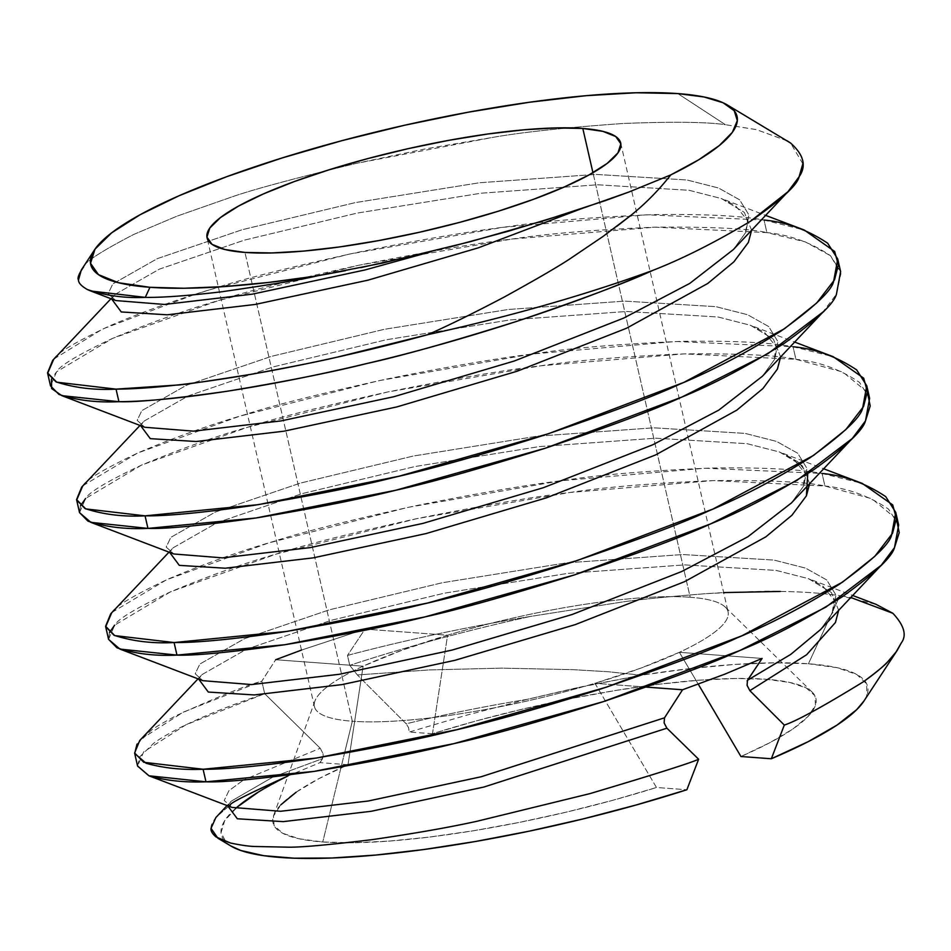 <?xml version="1.0" encoding="UTF-8"?>
<svg xmlns="http://www.w3.org/2000/svg" width="951" height="951" viewBox="0 0 951 951"><rect width="100%" height="100%" fill="white"/><g stroke="black" fill="none" stroke-linecap="round" stroke-linejoin="round"><path stroke-width="0.71" stroke-dasharray="4.75 3.57" d="M787.321 140.926L756.556 129.657L725.423 124.7L677.825 93.59L725.423 124.7C706.462 121.918 672.309 121.514 622.964 123.499C566.523 127.493 523.454 132.058 493.771 137.206L355.983 163.441C292.112 178.943 249.958 190.39 229.512 197.76L176.827 216.222L133.711 234.457C101.543 251.135 84.829 261.989 83.569 266.993L81.287 270.048M145.277 297.378C162.585 297.604 187.977 295.749 221.476 291.802M53.732 359.216C56.584 353.296 75.272 342.158 109.781 325.801C144.647 311.06 179.917 298.471 215.592 288.022C241.459 279.451 288.248 267.683 355.936 252.693C416.395 240.413 467.381 231.687 508.916 226.528C542.878 221.274 590.702 217.315 652.41 214.641C703.478 213.904 740.686 215.711 764.022 220.038L766.898 232.603C748.651 228.549 711.384 226.742 655.084 227.182C594.957 229.726 547.194 233.696 511.793 239.081C477.378 243.052 426.31 251.789 358.575 265.281C292.433 279.879 245.727 291.648 218.468 300.575C187.811 309.265 152.505 321.866 112.527 338.401C78.636 354.39 59.996 365.517 56.608 371.77L50.51 385.868M137.015 744.134L150.757 730.76C153.099 728.514 161.777 723.378 176.779 715.354C217.161 697.071 245.513 685.671 261.822 681.178L264.699 693.719C257.876 696.227 218.587 708.519 179.596 727.919C167.661 734.089 158.995 739.224 153.622 743.325L139.88 756.687L137.574 765.995M111.778 612.622C114.619 606.714 133.306 595.576 167.828 579.218C202.682 564.478 237.952 551.877 273.626 541.428C299.506 532.869 346.283 521.089 413.97 506.11C474.43 493.831 525.428 485.105 566.951 479.934C600.913 474.692 648.748 470.733 710.445 468.058C761.513 467.321 798.721 469.116 822.056 473.455L824.933 486.009C806.698 481.967 769.418 480.16 713.119 480.6C652.992 483.144 605.228 487.114 569.827 492.499C535.425 496.47 484.344 505.195 416.609 518.687C350.467 533.285 303.761 545.054 276.503 553.993C245.857 562.671 210.54 575.272 170.562 591.807C136.671 607.796 118.031 618.923 114.655 625.187M109.508 632.451L108.545 639.286M82.761 485.925C85.602 480.005 104.289 468.867 138.798 452.51C173.664 437.769 208.935 425.168 244.609 414.719C270.476 406.16 317.265 394.392 384.953 379.401C445.413 367.122 496.41 358.396 537.933 353.237C571.896 347.983 619.731 344.024 681.427 341.35C732.496 340.613 769.704 342.408 793.039 346.746L795.916 359.312C777.68 355.258 740.401 353.451 684.102 353.891C623.975 356.435 576.211 360.405 540.81 365.79C506.407 369.761 455.327 378.498 387.592 391.99C321.45 406.588 274.744 418.345 247.486 427.284C216.828 435.962 181.522 448.575 141.544 465.098C107.653 481.087 89.014 492.214 85.626 498.479M80.49 505.742L79.527 512.577M898.647 525L888.531 509.118C869.155 496.006 847.959 488.303 824.933 486.009L822.056 473.455L862.272 483.417M869.63 398.291L859.502 382.409C840.137 369.297 818.942 361.606 795.916 359.312L793.039 346.746L833.254 356.72M840.613 271.594L830.485 255.712C811.12 242.6 789.912 234.897 766.898 232.603L764.022 220.038L804.237 230.011M863.936 701.053A331.53 65.631 -12.9 0 0 808.421 663.762A331.53 65.631 -12.9 0 0 641.2 675.186L608.129 671.739L573.619 669.682L501.819 668.137L428.913 669.944L357.35 674.948L406.196 723.794C444.45 714.463 484.82 706.308 527.306 699.342L573.239 688.56L641.2 675.186L608.129 671.739L573.619 669.682L501.819 668.137L428.913 669.944L357.35 674.948L349.754 665.343L347.484 655.417L365.018 629.11L301.491 650.08L365.018 629.11L447.588 635.197A212.18 42.01 167.1 0 1 690.188 597.264A212.18 42.01 -12.9 0 0 447.588 635.197L432.479 733.732L476.606 720.81L522.741 709.066L569.53 698.854L615.57 690.474L659.507 684.173L700.043 680.131L735.955 678.479L766.185 679.264L789.853 682.461L806.246 687.965L814.876 695.633L815.482 705.226L808.065 716.46L792.825 729.013L770.227 742.493L740.936 756.509A278.488 55.134 -12.9 0 0 812.202 692.162A278.488 55.134 -12.9 0 0 432.479 733.732L447.588 635.197A212.18 42.01 -12.9 0 0 363.127 666.187A212.18 42.01 -12.9 0 0 314.436 706.617A212.18 42.01 -12.9 0 0 352.334 721.238L244.966 252.431L352.334 721.238L344.476 753.335L352.334 721.238A212.18 42.01 167.1 0 1 314.912 701.077A212.18 42.01 167.1 0 1 363.127 666.187L348.007 764.723A278.488 55.134 -12.9 0 0 273.638 815.506A278.488 55.134 -12.9 0 0 322.758 841.98L344.476 753.347L322.758 841.98A278.488 55.134 -12.9 0 0 656.475 787.499L594.934 683.305A212.18 42.01 -12.9 0 0 679.394 652.315A212.18 42.01 -12.9 0 0 728.086 611.885A212.18 42.01 -12.9 0 0 690.188 597.264L592.948 172.725L690.188 597.264A212.18 42.01 167.1 0 1 725.244 607.095A212.18 42.01 167.1 0 1 679.394 652.315L698.272 684.185L679.394 652.315L762.108 658.425L679.394 652.315L640.962 668.089L594.934 683.305A212.18 42.01 167.1 0 1 352.334 721.238A212.18 42.01 -12.9 0 0 594.934 683.305L656.475 787.499L686.872 789.746L656.475 787.499L612.349 800.421L566.202 812.166L519.412 822.377L473.372 830.77L429.436 837.07L388.911 841.112L352.999 842.764L322.758 841.98L299.101 838.782L282.709 833.266L274.078 825.599L273.472 816.006L280.89 804.772M897.245 650.282L888.008 661.468M527.306 699.342C484.82 706.308 444.45 714.463 406.196 723.794L408.526 727.61L409.227 732.02L467.096 715.045L527.306 699.342L584.746 686.075L641.2 675.186L689.915 668.601L734.79 664.428L774.649 662.811L808.421 663.762L839.935 595.671L850.776 597.49M258.387 792.04L287.571 776.159L320 762.654L348.007 764.723L363.127 666.187L401.56 650.413L447.588 635.197L365.018 629.11L347.484 655.417C404.924 640.166 465.966 627.161 530.61 616.403A397.839 78.755 -12.9 0 0 349.754 665.343A397.839 78.755 167.1 0 1 530.61 616.403L621.3 602.161C635.613 599.879 663.905 597.038 706.189 593.638C753.263 591.379 777.977 590.642 780.343 591.439C802.454 591.736 822.318 593.151 839.935 595.671L808.421 663.762L837.13 667.685L856.768 674.485L866.73 683.959L866.706 695.811L864.126 700.768M432.479 733.732L409.227 732.02L408.526 727.61L406.196 723.794L357.35 674.948L349.754 665.343L347.484 655.417C404.924 640.166 465.966 627.161 530.61 616.403L621.3 602.161C635.839 599.867 664.131 597.026 706.189 593.638L723.663 592.592M670.8 174.901C658.163 190.854 644.516 204.62 629.847 216.186M616.712 226.433L602.768 236.633M503.959 297.199C473.087 313.402 447.695 325.896 427.76 334.657M53.969 358.967L102.672 328.998L193.659 294.846M193.683 294.834L210.516 289.556L349.623 254.024L502.758 227.348L646.882 214.795L764.022 220.038M82.987 485.676L137.419 453.116L239.533 416.265L378.641 380.733L531.775 354.057L675.911 341.504L793.039 346.746M112.004 612.385L166.449 579.825L268.551 542.973L407.658 507.442L560.793 480.766L704.929 468.213L822.056 473.455M141.021 739.093L183.377 712.097L261.822 681.178L275.659 659.732L261.822 681.178L264.699 693.719L185.849 724.828L143.672 751.896L137.586 766.078M780.343 591.439C802.561 591.76 822.425 593.162 839.935 595.671L875.966 604.313M892.882 613.3C904.235 625.52 907.016 635.434 901.227 643.031M838.663 610.328L831.388 592.521L808.528 578.695L776.099 570.398L684.601 564.894L568.151 573.334L444.176 593.21L331.293 620.302L246.392 649.271L202.147 674.509L198.664 679.085L202.147 674.509L246.392 649.271L331.293 620.302L444.176 593.21L568.151 573.334L684.601 564.894L776.099 570.398L808.528 578.695L831.388 592.521L838.663 610.328M809.646 483.619L802.371 465.824L779.499 451.998L747.082 443.689L655.584 438.197L539.134 446.625L415.159 466.501L302.275 493.593L217.375 522.563L173.13 547.8L169.647 552.376L173.13 547.8L217.375 522.563L302.275 493.593L415.159 466.501L539.134 446.625L655.584 438.197L747.082 443.689L779.499 451.998L797.734 461.675L807.732 473.681M780.628 356.91L773.353 339.115L750.482 325.29L718.053 316.992L626.566 311.488L510.105 319.916L386.142 339.792L273.246 366.884L188.357 395.854L144.112 421.091L140.629 425.668L144.112 421.091L188.357 395.854L273.246 366.884L386.142 339.792L510.105 319.916L626.566 311.488L718.053 316.992L750.482 325.29L773.353 339.115L780.628 356.91M751.611 230.201L744.336 212.406L721.464 198.581L689.035 190.283L597.549 184.779L481.087 193.208L357.112 213.095L244.229 240.175L159.34 269.157L115.083 294.394L111.612 298.959L115.083 294.394L159.34 269.157L244.229 240.175L357.112 213.095L481.087 193.208L597.549 184.779L689.035 190.283L721.464 198.581L744.336 212.406L751.611 230.201M820.38 629.717L832.993 612.301L835.917 594.993L826.728 579.955L805.592 568.127L774.055 560.091L682.711 554.528L566.332 562.897L442.358 582.725L329.379 609.793L244.324 638.775L199.876 664.036L195.193 673.76L202.86 680.678L195.193 673.76L199.876 664.036L244.324 638.775L329.379 609.793L442.358 582.725L566.332 562.897L682.711 554.528L774.055 560.091L805.592 568.127L826.728 579.955L835.917 594.993L832.993 612.301L820.38 629.717L831.959 613.775L834.265 600.224L822.413 585.543L808.528 578.695L852.678 595.481M791.363 503.008L803.964 485.592L806.9 468.284L797.711 453.247L776.563 441.419L745.037 433.383L653.694 427.819L537.315 436.188L413.34 456.028L300.361 483.096L215.306 512.066L170.859 537.339L166.175 547.063L173.843 553.981L166.175 547.063L170.859 537.339L215.306 512.066L300.361 483.096L413.34 456.028L537.315 436.188L653.694 427.819L745.037 433.383L776.563 441.419L797.711 453.247L806.9 468.284L803.964 485.592L791.363 503.008L802.929 487.078L805.235 473.515L793.384 458.834L779.499 451.998L823.661 468.772M762.345 376.299L774.946 358.884L777.882 341.587L768.681 326.538L747.545 314.71L716.02 306.674L624.676 301.11L508.298 309.491L384.323 329.319L271.344 356.387L186.289 385.357L141.83 410.63L137.158 420.354L144.825 427.272L137.158 420.354L141.83 410.63L186.289 385.357L271.344 356.387L384.323 329.319L508.298 309.491L624.676 301.11L716.02 306.674L747.545 314.71L768.681 326.538L777.882 341.587L774.946 358.884L762.345 376.299L773.912 360.37L776.218 346.806L764.366 332.137L750.482 325.29L794.632 342.063M733.316 249.602L745.929 232.175L748.865 214.878L739.664 199.841L718.528 188.001L686.991 179.977L595.659 174.402L479.28 182.782L355.294 202.611L242.327 229.678L157.272 258.66L112.812 283.921L108.141 293.645L115.808 300.564L108.141 293.645L112.812 283.921L157.272 258.66L242.327 229.678L355.294 202.611L479.28 182.782L595.659 174.402L686.991 179.977L718.528 188.001L739.664 199.841L748.865 214.878L745.929 232.175L733.316 249.602L744.895 233.661L747.534 223.116L747.201 220.109L735.349 205.428L721.464 198.581L765.614 215.366M230.677 845.879L226.457 842.776L221.024 832.779L224.65 820.749L237.215 807.054M287.571 776.159L320 762.654L348.007 764.723L318.716 778.75L296.118 792.231M235.491 808.552A331.53 65.631 -12.9 0 0 225.09 841.433A331.53 65.631 -12.9 0 0 230.938 846.033M211.027 828.357C210.682 825.884 212.299 822.27 215.877 817.527L228.965 805.949M431.053 251.718L450.608 246.784M563.313 214.569L581.025 208.84M217.85 815.304L230.427 804.926M320 762.654L322.603 758.625L273.02 776.991L322.603 758.625L323.019 753.549L320.237 748.259L264.699 693.719L320.237 748.259L243.563 779.939L320.237 748.259L323.019 753.549L323.257 756.437L320 762.654M272.996 777.003L231.164 801.217L227.681 805.782L231.164 801.217L272.996 777.003M896.401 518.913L871.901 498.764L824.933 486.009L713.119 480.6L569.827 492.499L416.609 518.687L276.503 553.993L170.562 591.807L114.655 625.187L108.569 639.369M867.383 392.216L842.883 372.067L795.916 359.312L684.102 353.891L540.81 365.79L387.592 391.99L247.486 427.284L141.544 465.098L85.626 498.479L79.551 512.672M822.151 312.95L836.452 294.192L840.969 273.543L830.485 255.712L805.176 241.839L766.898 232.603L655.084 227.182L511.793 239.081L358.575 265.281L218.468 300.575L112.527 338.401L56.608 371.77L51.473 379.045M652.838 270.369C682.045 259.041 714.617 242.648 750.529 221.214M802.834 163.762L790.566 143.03M787.048 140.76L756.271 129.574L725.423 124.7C706.641 121.93 672.488 121.538 622.964 123.499C566.285 127.505 523.228 132.07 493.771 137.206L424.562 149.057L355.983 163.441C291.886 178.99 249.733 190.426 229.512 197.76L176.827 216.222L133.711 234.457C101.448 251.183 84.734 262.024 83.569 266.993M78.481 279.939C78.386 282.887 81.358 286.085 87.385 289.544M345.498 270.666L360.845 267.635M231.878 807.387L224.222 800.469L228.894 790.745L243.551 779.951L228.894 790.745L224.222 800.469L231.878 807.387L228.145 805.212L230.998 801.384L227.063 805.545M698.628 759.243L666.901 728.193L664.107 722.903L664.523 717.815M646.216 687.097L594.934 683.305L646.216 687.097M747.486 680.286L747.07 685.35L749.863 690.664M363.127 666.187L275.659 659.732L363.127 666.187M314.912 701.077L273.638 815.506M620.73 143.137L728.086 611.885M812.202 692.162L725.244 607.095M110.982 298.721L114.928 294.56L112.063 298.388L115.808 300.564M140.011 425.43L143.946 421.269L141.081 425.097L144.825 427.272M169.028 552.139L172.963 547.966L170.098 551.794L173.843 553.981M198.046 678.848L201.981 674.675L199.128 678.503L202.86 680.678M314.436 706.617L207.068 237.809M881.256 565.227L880.198 566.356M852.239 438.53L851.181 439.647M787.951 191.733L786.964 192.768"/><path stroke-width="1.43" d="M94.422 250.006L81.287 270.048L78.481 279.939C78.398 282.887 81.358 286.085 87.385 289.544C105.918 295.737 125.211 298.352 145.277 297.378L149.949 287.297A331.53 65.631 167.1 0 1 94.422 250.006A331.53 65.631 167.1 0 1 340.387 141.081A331.53 65.631 167.1 0 1 677.825 93.59A331.53 65.631 167.1 0 1 727.432 105.026A331.53 65.631 167.1 0 1 670.8 174.901C658.247 190.782 644.588 204.548 629.847 216.186L602.768 236.633L572.633 256.996C561.649 264.604 538.753 278.013 503.959 297.199C473.229 313.343 447.826 325.824 427.76 334.657C308.516 367.371 183.591 388.828 116.046 389.137C94.411 390.279 74.416 387.853 56.038 381.862L47.633 373.327L53.732 359.216M221.476 291.802C271.344 284.622 303.238 279.309 317.159 275.873A331.53 65.631 167.1 0 1 149.949 287.297L145.277 297.378C162.455 297.627 187.858 295.761 221.476 291.802C271.487 284.575 303.381 279.261 317.159 275.873L382.136 263.154L470.044 241.744L545.327 220.216L605.68 200.495L628.873 192.043L670.8 174.901L698.64 159.827L719.313 145.527L732.329 132.355L737.322 120.646L734.196 110.685L723.022 102.732L704.073 96.99L677.825 93.59L636.267 92.758L586.161 95.682L529.434 102.244L468.272 112.194L405.007 125.152L342.098 140.617L281.936 158.009L226.849 176.636L178.954 195.787L140.082 214.748L111.731 232.769L94.993 249.162L90.511 263.296L98.464 274.637L118.53 282.744L149.949 287.297L183.721 288.248L223.568 286.631L268.444 282.459L317.159 275.873L345.498 270.666M47.633 373.327L50.51 385.868L58.95 394.427C76.674 400.335 96.669 402.748 118.923 401.691L116.046 389.137L56.715 382.183L47.55 372.887L52.674 360.393L110.982 298.721M134.697 753.454L137.574 765.995L149.034 775.826C165.866 780.628 184.851 782.625 205.975 781.817L203.098 769.252C182.414 770.12 163.417 768.123 146.109 763.273L134.697 753.454L137.015 744.134M105.68 626.733L108.545 639.286L116.997 647.833C134.709 653.741 154.704 656.166 176.957 655.108L174.081 642.543C152.457 643.684 132.451 641.259 114.072 635.28L105.68 626.733L111.778 612.622M114.655 625.187L109.508 632.451M76.662 500.036L79.527 512.577L87.968 521.136C105.692 527.032 125.687 529.457 147.94 528.399L145.063 515.846C123.428 516.975 103.433 514.562 85.055 508.571L76.662 500.036L82.761 485.925M85.626 498.479L80.49 505.742M311.096 758.886C261.501 766.054 225.506 769.514 203.098 769.252L205.975 781.817C223.449 782.507 259.504 779.035 314.163 771.392C372.637 761.644 419.189 752.396 453.829 743.646C487.471 736.324 537.327 722.32 603.421 701.612C667.911 679.81 713.405 662.764 739.902 650.484C769.775 638.442 803.88 620.563 842.206 596.824C874.456 573.631 891.883 557.227 894.499 547.61L898.647 525L895.771 512.458L891.622 535.044C889.506 544.186 872.043 560.626 839.21 584.366C805.818 605.549 771.76 623.404 737.025 637.919C711.883 649.711 666.318 666.782 600.319 689.154C541.333 707.865 491.548 721.845 450.952 731.093C417.727 739.569 371.116 748.829 311.096 758.886M822.056 473.455C844.429 475.536 865.636 483.263 885.714 496.636L895.771 512.458M282.078 632.177C232.484 639.345 196.488 642.805 174.081 642.543L176.957 655.108C194.432 655.798 230.487 652.327 285.145 644.683C343.62 634.935 390.172 625.687 424.8 616.949C458.441 609.615 508.31 595.611 574.392 574.915C638.894 553.113 684.387 536.067 710.872 523.775C740.758 511.745 774.863 493.854 813.188 470.115C845.439 446.922 862.866 430.518 865.481 420.901L869.63 398.291L866.753 385.749L862.605 408.348C860.489 417.489 843.026 433.929 810.193 457.669C776.801 478.84 742.743 496.695 707.996 511.222C682.866 523.002 637.301 540.085 571.301 562.445C512.316 581.168 462.531 595.148 421.923 604.384C388.709 612.86 342.087 622.12 282.078 632.177M793.039 346.746C815.399 348.827 836.618 356.554 856.696 369.927L866.753 385.749M253.061 505.468C203.466 512.648 167.471 516.096 145.063 515.846L147.94 528.399C165.415 529.101 201.469 525.618 256.128 517.974C314.603 508.226 361.154 498.978 395.782 490.24C429.424 482.918 479.292 468.902 545.375 448.206C609.876 426.405 655.37 409.358 681.855 397.066C711.74 385.036 745.846 367.145 784.171 343.418C816.41 320.214 833.849 303.809 836.452 294.192L840.613 271.594L837.736 259.041L833.575 281.639C831.471 290.78 813.997 307.221 781.175 330.96C747.783 352.132 713.726 369.987 678.978 384.513C653.848 396.294 608.283 413.376 542.284 435.748C483.298 454.459 433.501 468.439 392.906 477.675C359.692 486.151 313.069 495.412 253.061 505.468M764.022 220.038C786.382 222.13 807.601 229.857 827.667 243.218L837.736 259.041M582.808 128.456A212.18 42.01 167.1 0 1 620.706 143.078A212.18 42.01 167.1 0 1 481.147 216.388A212.18 42.01 167.1 0 1 244.966 252.431A212.18 42.01 167.1 0 1 207.068 237.809A212.18 42.01 167.1 0 1 346.628 164.499A212.18 42.01 167.1 0 1 582.808 128.456L592.948 172.725L582.808 128.456L602.922 131.369L615.761 136.552L620.848 143.815L617.972 152.861L607.261 163.346L589.121 174.889L564.24 187.014L533.594 199.282L498.336 211.205L459.832 222.332L419.569 232.222L379.08 240.52L339.935 246.891L303.631 251.088L271.558 252.954L244.966 252.431L224.852 249.507L212.014 244.324L206.926 237.072L209.802 228.026L220.513 217.529L238.653 205.998L263.534 193.861L294.18 181.605L329.438 169.682L367.942 158.555L408.205 148.653L448.694 140.356L487.839 133.996L524.144 129.788L556.216 127.921L582.808 128.456M888.008 661.468C882.944 666.889 874.813 673.605 863.627 681.629C822.651 706.783 796.213 721.262 784.313 725.066L771.332 758.755A331.53 65.631 -12.9 0 0 863.936 701.053L897.447 649.985L901.227 643.031L896.056 652.006L888.008 661.468C885.88 664.392 877.749 671.109 863.627 681.629C822.77 706.688 796.332 721.167 784.313 725.066L749.863 690.664L806.638 654.728L835.453 622.501L838.663 610.328L835.453 622.501L806.638 654.728L749.863 690.664L747.07 685.35L747.486 680.286L790.709 654.419L820.38 629.717L790.709 654.419L747.486 680.286L762.108 658.425L724.805 674.164L682.545 689.772L664.523 717.815L481.04 776.789L368.287 801.004L280.569 811.274L231.878 807.387L280.569 811.274L368.287 801.004L481.04 776.789L664.523 717.815L664.107 722.903L666.901 728.193L698.628 759.243C691.008 762.868 654.74 774.34 589.846 793.645L476.891 821.284C448.741 827.477 413.744 833.611 371.936 839.674C326.989 845.106 298.531 847.591 286.572 847.139L254.238 846.473C248.675 846.295 240.781 845.154 230.558 843.038L217.898 838.223L211.027 828.357L215.877 817.527L227.063 805.545M850.776 597.49L892.882 613.3C904.223 625.473 907.004 635.375 901.227 643.031M698.272 684.185L740.936 756.509L698.272 684.185M864.126 700.768L856.685 709.66L837.011 725.09L808.255 741.625L771.332 758.755L740.936 756.509L771.332 758.755L784.313 725.066L749.828 690.616M723.663 592.592L780.343 591.439M765.614 215.366L804.237 230.011L834.669 251.48L838.366 265.02L834.502 279.844L816.719 302.977L784.468 328.749L683.912 382.361L548.43 433.727L398.921 476.237L258.422 504.636L145.063 515.846L85.733 508.892L76.567 499.596L81.691 487.102L140.011 425.43M794.632 342.063L833.254 356.72L863.686 378.189L867.395 391.729L863.52 406.553L845.736 429.674L813.485 455.458L712.929 509.058L577.459 560.436L427.95 602.946L287.44 631.333L174.081 642.543L114.75 635.601L105.585 626.293L110.72 613.799L169.028 552.139M823.661 468.772L862.272 483.417L892.704 504.898L896.413 518.438L892.537 533.261L874.754 556.383L842.503 582.155L741.958 635.767L606.476 687.145L456.967 729.655L316.469 758.042L203.098 769.252L143.779 762.298L134.614 753.002L139.738 740.508L198.046 678.848M275.659 659.732L301.491 650.092L275.659 659.732M852.678 595.481L875.966 604.313L892.882 613.3M807.732 473.681L806.424 495.792L791.945 515.24L765.805 536.863L684.542 581.679L575.284 624.605L454.935 660.315L342.11 684.589L254.238 694.931L208.317 692.066L198.664 679.085L208.317 692.066L254.238 694.931L342.11 684.589L454.935 660.315L575.284 624.605L684.542 581.679L765.805 536.863L791.945 515.24L806.424 495.792L809.646 483.619M169.647 552.376L179.299 565.358L225.221 568.222L313.081 557.88L425.917 533.618L546.254 497.896L655.524 454.97L736.787 410.154L762.928 388.543L777.407 369.083L780.628 356.91L777.407 369.083L762.928 388.543L736.787 410.154L655.524 454.97L546.254 497.896L425.917 533.618L313.081 557.88L225.221 568.222L179.299 565.358L169.647 552.376M140.629 425.668L150.282 438.649L196.203 441.514L284.064 431.183L396.9 406.909L517.237 371.187L626.495 328.261L707.77 283.457L733.899 261.834L748.389 242.374L751.611 230.201L748.389 242.374L733.899 261.834L707.77 283.457L626.495 328.261L517.237 371.187L396.9 406.909L284.064 431.183L196.203 441.514L150.282 438.649L140.629 425.668M111.612 298.959L121.252 311.952L167.186 314.805L255.046 304.475L367.882 280.2L478.187 247.878L581.025 208.84L478.187 247.878L367.882 280.2L255.046 304.475L167.186 314.805L121.252 311.952L111.612 298.959M202.86 680.678L251.551 684.577L339.269 674.295L452.022 650.092L572.371 614.417L681.712 571.515L747.795 536.828L791.363 503.008L747.795 536.828L681.712 571.515L572.371 614.417L452.022 650.092L339.269 674.295L251.551 684.577L202.86 680.678L119.909 649.081L176.957 655.108L285.145 644.683L424.8 616.949L574.392 574.915L710.872 523.775L796.831 480.457L852.239 438.53L865.481 420.901L870.201 405.934L867.383 392.216M173.843 553.981L222.534 557.868L310.252 547.598L422.993 523.383L543.354 487.708L652.695 444.806L718.778 410.119L762.345 376.299L718.778 410.119L652.695 444.806L543.354 487.708L422.993 523.383L310.252 547.598L222.534 557.868L173.843 553.981L90.892 522.372L147.94 528.399L256.128 517.974L395.782 490.24L545.375 448.206L681.855 397.066L767.814 353.748L823.221 311.821M144.825 427.272L193.517 431.16L281.223 420.889L393.976 396.674L514.325 361L623.678 318.098L689.76 283.41L733.316 249.602L689.76 283.41L623.678 318.098L514.325 361L393.976 396.674L281.223 420.889L193.517 431.16L144.825 427.272L61.874 395.664L118.923 401.691C136.385 402.392 172.452 398.921 227.111 391.265C285.585 381.517 332.137 372.281 366.765 363.532C400.407 356.209 450.275 342.194 516.357 321.497C580.847 299.696 626.34 282.649 652.838 270.369A397.839 78.755 167.1 0 1 427.76 334.657L338.342 356.863C324.029 360.393 295.44 366.123 252.562 374.076C205.404 381.601 180.012 385.274 176.399 385.096L116.046 389.137L118.923 401.691C174.211 401.441 269.739 386.736 366.765 363.532C463.375 340.933 573.619 305.033 652.838 270.369C682.224 258.934 714.795 242.553 750.529 221.214C781.223 199.865 797.425 185.029 799.125 176.72C806.65 166.009 803.797 154.775 790.566 143.03L727.432 105.026M115.808 300.564L164.499 304.451L252.205 294.18L364.958 269.965L431.053 251.718L364.958 269.965L252.205 294.18L164.499 304.451L115.808 300.564L90.797 291.018L145.277 297.378M217.898 838.223L230.938 846.033A331.53 65.631 -12.9 0 0 686.872 789.746L636.457 804.903L583.462 818.835L529.386 831.126L475.726 841.445L423.991 849.505L375.633 855.068L331.994 858.004L294.311 858.206L263.617 855.674L240.793 850.479L230.677 845.879M237.215 807.054L258.387 792.04M228.965 805.949L230.427 804.926C229.12 803.547 248.175 793.954 287.571 776.159L287.88 776.016M296.118 792.231L280.89 804.772M230.427 804.926C229.072 803.547 248.128 793.954 287.571 776.159A331.53 65.631 -12.9 0 0 235.491 808.552M698.628 759.243L686.872 789.746L698.628 759.243C691.092 762.821 654.835 774.292 589.846 793.645L476.891 821.284C448.896 827.441 413.899 833.575 371.936 839.674C326.882 845.13 298.424 847.614 286.572 847.139L254.238 846.473C248.639 846.295 240.746 845.154 230.558 843.038L215.948 836.904C212.263 833.658 210.623 830.805 211.027 828.357M427.76 334.657A397.839 78.755 -12.9 0 0 652.838 270.369M602.768 236.633L572.633 256.996C561.803 264.521 538.908 277.918 503.959 297.199M629.847 216.186L616.712 226.433M581.025 208.84L628.873 192.043L670.8 174.901M450.608 246.784L508.274 231.236L563.313 214.569M227.681 805.782L237.334 818.775L283.267 821.628L371.128 811.298L483.952 787.024L666.901 728.193L483.952 787.024L371.128 811.298L283.267 821.628L237.334 818.775L227.681 805.782M137.586 766.078L148.927 775.79L205.975 781.817L314.163 771.392L453.829 743.646L603.421 701.612L739.902 650.484L825.848 607.154L881.256 565.227L894.499 547.61L899.218 532.643L896.401 518.913M108.569 639.369L119.909 649.081M79.551 512.672L90.892 522.372M51.473 379.045L51.627 388.555L61.874 395.664M750.529 221.214L787.951 191.733L799.125 176.72L802.834 163.762M790.566 143.03L787.048 140.76M83.569 266.993C78.862 273.84 77.162 278.156 78.481 279.939M87.385 289.544L90.797 291.018M360.845 267.635L431.053 251.718M664.511 717.827L682.545 689.772L646.216 687.097L682.545 689.772L724.805 674.164L762.108 658.425L747.141 680.964M880.198 566.356L820.38 629.717M851.181 439.647L791.363 503.008M822.151 312.95L762.345 376.299M786.964 192.768L733.316 249.602M231.878 807.387L148.927 775.79"/></g></svg>
